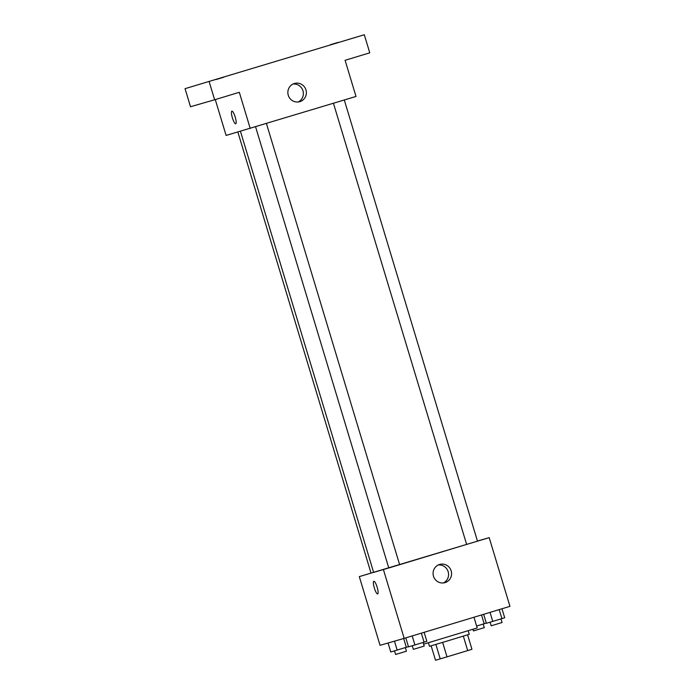 <?xml version="1.0" encoding="UTF-8"?>
<svg xmlns="http://www.w3.org/2000/svg" width="695" height="695" viewBox="0 0 695 695"><rect width="100%" height="100%" fill="white"/><g stroke="black" fill="none" stroke-linecap="round" stroke-linejoin="round"><path stroke-width="1.04" d="M463.33 636.125L467.7 650.59L447.007 656.853L435.513 660.25L431.152 645.829M467.7 650.59L471.957 649.286L467.596 634.822M468.187 630.739L469.255 634.3L449.387 640.356L429.475 646.307L428.407 642.745M442.645 642.389L447.007 656.853M435.861 644.421L440.23 658.886M423.629 644.169L477.204 627.95L473.973 617.238M477.448 541.04L489.202 537.643L509.948 606.353L404.177 638.357L380.052 645.325L359.306 576.615L371.017 573.071M240.444 131.294L373.632 572.411L388.774 567.945M255.595 126.846L388.783 567.98L466.632 544.42M489.202 537.643L359.306 576.615M237.864 132.041L371.034 573.106L373.606 572.35M344.294 100.002L477.482 541.144L472.67 542.621L466.632 544.428L333.444 103.286M383.432 569.648L404.177 638.357M451.168 570.856A9.478 9.235 -106.1 0 1 444.948 582.636A9.478 9.235 -106.1 0 1 433.445 576.094A9.478 9.235 -106.1 0 1 439.692 564.436A9.478 9.235 -106.1 0 1 451.168 570.856M377.654 593.921L377.654 593.921A6.611 1.468 73.2 0 1 374.336 588.013A6.611 1.468 73.2 0 1 373.823 581.272A6.611 1.468 73.2 0 1 377.142 587.171A6.611 1.468 73.2 0 1 377.654 593.921A6.611 1.468 73.2 0 1 377.646 593.93A6.611 1.468 73.2 0 1 374.336 588.013A6.611 1.468 73.2 0 1 373.823 581.272M438.232 564.992A9.478 9.235 -106.1 0 1 443.419 582.94M364.302 34.75L185.052 88.665L364.302 34.75L369.766 52.829L345.085 60.3L356.005 96.457L226.11 135.438L215.285 99.576M185.052 88.665L190.508 106.743L214.633 99.776L209.169 81.689M250.226 128.471L239.315 92.305L214.633 99.776M305.956 89.898A9.478 9.235 -106.1 0 1 299.745 101.679A9.478 9.235 -106.1 0 1 288.234 95.137A9.478 9.235 -106.1 0 1 294.48 83.469A9.478 9.235 -106.1 0 1 305.956 89.898M235.718 123.814L235.718 123.814A6.611 1.468 73.2 0 1 232.399 117.898A6.611 1.468 73.2 0 1 231.887 111.157A6.611 1.468 73.2 0 1 235.205 117.064A6.611 1.468 73.2 0 1 235.718 123.814L235.718 123.814A6.611 1.468 73.2 0 1 232.399 117.907A6.611 1.468 73.2 0 1 231.887 111.157M293.021 84.034A9.478 9.235 -106.1 0 1 298.207 101.983M216.041 79.551L223.773 77.232L216.041 79.551M348.256 39.546L355.988 37.226L348.256 39.546M330.507 44.671L338.239 42.36L330.507 44.671M198.292 84.677L206.024 82.366L198.292 84.677M501.972 608.759L504.692 617.759L501.92 618.628L486.37 623.311L483.651 614.311M499.192 609.602L501.92 618.628M490.036 612.373L492.764 621.399M490.114 622.19L491.2 625.787L496.63 624.162L502.051 622.511L500.965 618.915M424.124 632.32L426.843 641.32L414.915 644.951L408.521 646.863L405.802 637.862M421.344 633.162L424.072 642.18M412.187 635.934L414.915 644.951M412.265 645.742L413.351 649.347L418.781 647.723L424.202 646.072L423.116 642.475M486.309 623.094L476.631 626.039M481.513 614.953L484.172 623.754M472.947 629.279L473.443 630.921L484.293 627.646L483.207 624.049M408.46 646.645L390.772 651.997L388.062 643.014M403.656 638.505L406.323 647.314M394.465 641.164L397.158 650.086M394.508 650.876L395.594 654.473L401.024 652.848L406.445 651.198L405.359 647.601M266.446 123.562L399.634 564.705"/></g></svg>
